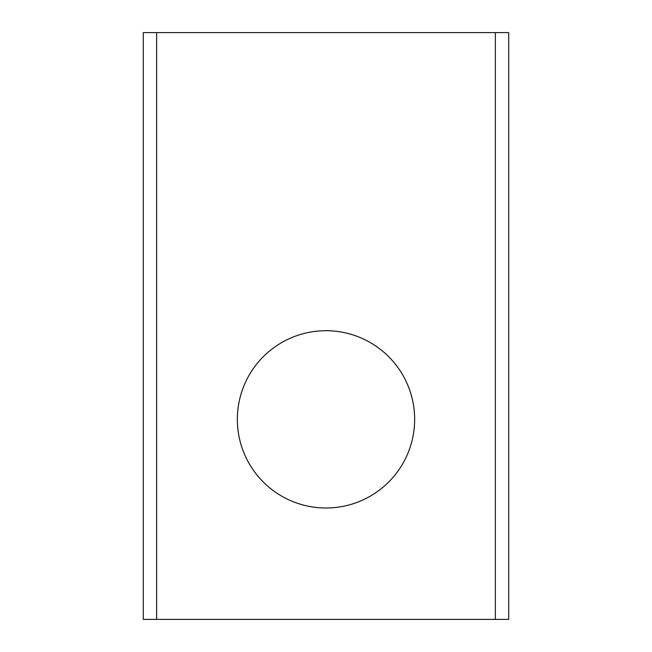 <?xml version="1.0" encoding="UTF-8"?>
<svg xmlns="http://www.w3.org/2000/svg" width="652" height="652" viewBox="0 0 652 652"><rect width="100%" height="100%" fill="white"/><g stroke="black" fill="none" stroke-linecap="round" stroke-linejoin="round"><path stroke-width="0.98" d="M237.352 419.358A88.648 88.648 0 0 1 326 330.711A88.648 88.648 0 0 1 414.648 419.358A88.648 88.648 0 0 1 326 507.998A88.648 88.648 0 0 1 237.352 419.358M156.627 32.6L143.293 32.6L143.293 619.4L156.627 619.4L156.627 32.6L508.707 32.6L508.707 619.4L156.627 619.4M495.373 32.6L495.373 619.4"/></g></svg>
